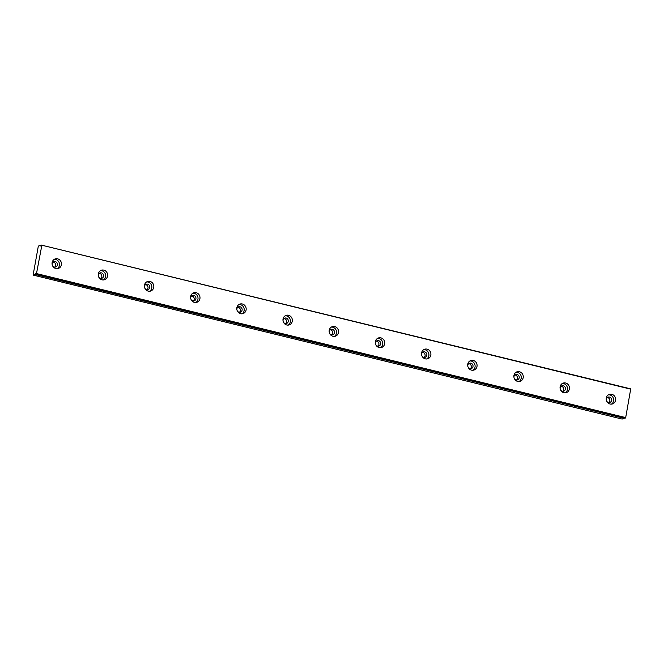 <?xml version="1.0" encoding="UTF-8"?>
<svg xmlns="http://www.w3.org/2000/svg" width="664" height="664" viewBox="0 0 664 664"><rect width="100%" height="100%" fill="white"/><g stroke="black" fill="none" stroke-linecap="round" stroke-linejoin="round"><path stroke-width="1" d="M52.157 264.546A2.822 2.623 -107.6 0 1 55.27 261.583A2.822 2.623 -107.6 0 1 55.635 267.003A2.822 2.623 -107.6 0 1 52.506 265.642M53.103 262.072A2.822 2.623 -107.6 0 1 54.705 267.111M606.332 400.01A2.822 2.623 -107.6 0 1 609.452 397.055A2.822 2.623 -107.6 0 1 609.809 402.475A2.822 2.623 -107.6 0 1 606.68 401.106M607.286 397.545A2.822 2.623 -107.6 0 1 608.88 402.583M560.15 388.722A2.822 2.623 -107.6 0 1 563.271 385.767A2.822 2.623 -107.6 0 1 563.628 391.187A2.822 2.623 -107.6 0 1 560.499 389.818M561.105 386.249A2.822 2.623 -107.6 0 1 562.698 391.295M513.969 377.434A2.822 2.623 -107.6 0 1 517.09 374.471A2.822 2.623 -107.6 0 1 517.447 379.891A2.822 2.623 -107.6 0 1 514.318 378.53M514.924 374.961A2.822 2.623 -107.6 0 1 516.517 379.999M467.788 366.146A2.822 2.623 -107.6 0 1 470.901 363.183A2.822 2.623 -107.6 0 1 471.266 368.603A2.822 2.623 -107.6 0 1 468.137 367.242M468.742 363.673A2.822 2.623 -107.6 0 1 470.336 368.711M421.607 354.858A2.822 2.623 -107.6 0 1 424.719 351.895A2.822 2.623 -107.6 0 1 425.084 357.315A2.822 2.623 -107.6 0 1 421.955 355.954M422.553 352.385A2.822 2.623 -107.6 0 1 424.155 357.423M375.426 343.57A2.822 2.623 -107.6 0 1 378.538 340.607A2.822 2.623 -107.6 0 1 378.903 346.027A2.822 2.623 -107.6 0 1 375.774 344.666M376.372 341.097A2.822 2.623 -107.6 0 1 377.974 346.135M329.244 332.282A2.822 2.623 -107.6 0 1 332.357 329.319A2.822 2.623 -107.6 0 1 332.722 334.739A2.822 2.623 -107.6 0 1 329.593 333.369M330.191 329.809A2.822 2.623 -107.6 0 1 331.792 334.847M283.063 320.986A2.822 2.623 -107.6 0 1 286.176 318.031A2.822 2.623 -107.6 0 1 286.541 323.451A2.822 2.623 -107.6 0 1 283.412 322.082M284.009 318.521A2.822 2.623 -107.6 0 1 285.611 323.559M236.882 309.698A2.822 2.623 -107.6 0 1 239.994 306.743A2.822 2.623 -107.6 0 1 240.36 312.163A2.822 2.623 -107.6 0 1 237.231 310.793M237.828 307.233A2.822 2.623 -107.6 0 1 239.43 312.271M190.701 298.41A2.822 2.623 -107.6 0 1 193.813 295.447A2.822 2.623 -107.6 0 1 194.178 300.867A2.822 2.623 -107.6 0 1 191.049 299.505M191.647 295.936A2.822 2.623 -107.6 0 1 193.249 300.975M144.52 287.122A2.822 2.623 -107.6 0 1 147.632 284.159A2.822 2.623 -107.6 0 1 147.997 289.579A2.822 2.623 -107.6 0 1 144.868 288.217M145.466 284.648A2.822 2.623 -107.6 0 1 147.068 289.687M98.338 275.834A2.822 2.623 -107.6 0 1 101.451 272.871A2.822 2.623 -107.6 0 1 101.816 278.291A2.822 2.623 -107.6 0 1 98.687 276.929M99.285 273.361A2.822 2.623 -107.6 0 1 100.886 278.399M36.337 274.083A1.569 0.498 -76.3 0 0 36.097 273.468A1.569 0.498 -76.3 0 0 35.997 273.477A1.569 0.498 -76.3 0 0 35.391 274.381L33.308 275.128L33.2 274.597L38.221 246.676L38.553 246.004L40.595 245.439A1.569 0.498 -76.3 0 0 40.836 246.053A1.569 0.498 -76.3 0 0 41.55 245.132L630.734 388.872L625.687 417.59L625.189 418.096L36.337 274.083M57.627 258.836A5.013 4.665 72.4 0 0 52.058 263.832A5.013 4.665 72.4 0 0 58.266 268.472A5.013 4.665 72.4 0 0 57.627 258.836M57.245 268.663A5.013 4.665 72.4 0 0 54.282 259.342M611.801 394.3A5.013 4.665 72.4 0 0 606.24 399.305A5.013 4.665 72.4 0 0 612.44 403.936A5.013 4.665 72.4 0 0 611.801 394.3M611.419 404.135A5.013 4.665 72.4 0 0 608.465 394.806M565.62 383.012A5.013 4.665 72.4 0 0 560.059 388.017A5.013 4.665 72.4 0 0 566.259 392.648A5.013 4.665 72.4 0 0 565.62 383.012M565.238 392.847A5.013 4.665 72.4 0 0 562.284 383.518M519.439 371.724A5.013 4.665 72.4 0 0 513.878 376.729A5.013 4.665 72.4 0 0 520.078 381.36A5.013 4.665 72.4 0 0 519.439 371.724M519.057 381.551A5.013 4.665 72.4 0 0 516.102 372.23M473.258 360.436A5.013 4.665 72.4 0 0 467.697 365.441A5.013 4.665 72.4 0 0 473.897 370.072A5.013 4.665 72.4 0 0 473.258 360.436M472.876 370.263A5.013 4.665 72.4 0 0 469.921 360.942M427.076 349.148A5.013 4.665 72.4 0 0 421.515 354.144A5.013 4.665 72.4 0 0 427.716 358.784A5.013 4.665 72.4 0 0 427.076 349.148M426.695 358.975A5.013 4.665 72.4 0 0 423.74 349.654M380.895 337.86A5.013 4.665 72.4 0 0 375.334 342.856A5.013 4.665 72.4 0 0 381.534 347.496A5.013 4.665 72.4 0 0 380.895 337.86M380.513 347.687A5.013 4.665 72.4 0 0 377.559 338.366M334.714 326.572A5.013 4.665 72.4 0 0 329.153 331.568A5.013 4.665 72.4 0 0 335.353 336.208A5.013 4.665 72.4 0 0 334.714 326.572M334.332 336.399A5.013 4.665 72.4 0 0 331.377 327.078M288.533 315.276A5.013 4.665 72.4 0 0 282.972 320.28A5.013 4.665 72.4 0 0 289.172 324.912A5.013 4.665 72.4 0 0 288.533 315.276M288.151 325.111A5.013 4.665 72.4 0 0 285.196 315.782M242.352 303.988A5.013 4.665 72.4 0 0 236.791 308.992A5.013 4.665 72.4 0 0 242.991 313.624A5.013 4.665 72.4 0 0 242.352 303.988M241.97 313.823A5.013 4.665 72.4 0 0 239.015 304.494M196.17 292.699A5.013 4.665 72.4 0 0 190.609 297.704A5.013 4.665 72.4 0 0 196.81 302.336A5.013 4.665 72.4 0 0 196.17 292.699M195.789 302.527A5.013 4.665 72.4 0 0 192.834 293.206M149.989 281.411A5.013 4.665 72.4 0 0 144.428 286.416A5.013 4.665 72.4 0 0 150.628 291.048A5.013 4.665 72.4 0 0 149.989 281.411M149.607 291.239A5.013 4.665 72.4 0 0 146.653 281.918M103.808 270.123A5.013 4.665 72.4 0 0 98.239 275.12A5.013 4.665 72.4 0 0 104.447 279.76A5.013 4.665 72.4 0 0 103.808 270.123M103.426 279.951A5.013 4.665 72.4 0 0 100.471 270.63M41.923 244.933L36.379 274.157M625.173 418.088L36.371 274.157M624.384 417.905A1.569 0.498 -76.3 0 0 624.201 418.32L35.391 274.381M35.316 274.498L624.201 418.32M624.127 418.428L622.126 419.067L33.308 275.128M625.687 417.59L36.877 273.659M41.99 245.257L630.8 389.187M625.496 417.996L36.678 274.066M40.595 245.439L41.334 245.614M40.57 245.365L41.367 245.555L40.579 245.373"/></g></svg>
